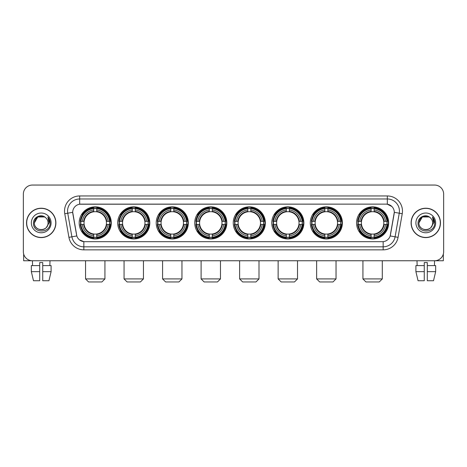<?xml version="1.0" encoding="UTF-8"?>
<svg xmlns="http://www.w3.org/2000/svg" width="467" height="467" viewBox="0 0 467 467"><rect width="100%" height="100%" fill="white"/><g stroke="black" fill="none" stroke-linecap="round" stroke-linejoin="round"><path stroke-width="0.7" d="M233.261 222.899A16.047 16.047 0 0 0 249.308 238.952A16.047 16.047 0 0 0 265.355 222.899A16.047 16.047 0 0 0 249.308 206.852A16.047 16.047 0 0 0 233.261 222.899M117.707 222.899A16.047 16.047 0 0 0 133.755 238.952A16.047 16.047 0 0 0 149.802 222.899A16.047 16.047 0 0 0 133.755 206.852A16.047 16.047 0 0 0 117.707 222.899M156.223 222.899A16.047 16.047 0 0 0 172.27 238.952A16.047 16.047 0 0 0 188.324 222.899A16.047 16.047 0 0 0 172.27 206.852A16.047 16.047 0 0 0 156.223 222.899M194.739 222.899A16.047 16.047 0 0 0 210.792 238.952A16.047 16.047 0 0 0 226.839 222.899A16.047 16.047 0 0 0 210.792 206.852A16.047 16.047 0 0 0 194.739 222.899M271.776 222.899A16.047 16.047 0 0 0 287.824 238.952A16.047 16.047 0 0 0 303.871 222.899A16.047 16.047 0 0 0 287.824 206.852A16.047 16.047 0 0 0 271.776 222.899M310.292 222.899A16.047 16.047 0 0 0 326.34 238.952A16.047 16.047 0 0 0 342.393 222.899A16.047 16.047 0 0 0 326.34 206.852A16.047 16.047 0 0 0 310.292 222.899M356.56 222.899A16.047 16.047 0 0 0 372.613 238.952A16.047 16.047 0 0 0 388.661 222.899A16.047 16.047 0 0 0 372.613 206.852A16.047 16.047 0 0 0 356.56 222.899M79.186 222.899A16.047 16.047 0 0 0 95.239 238.952A16.047 16.047 0 0 0 111.286 222.899A16.047 16.047 0 0 0 95.239 206.852A16.047 16.047 0 0 0 79.186 222.899M68.929 237.341L64.761 213.723A15.142 15.142 0 0 1 79.67 195.953L387.33 195.953A15.142 15.142 0 0 1 402.239 213.723L398.071 237.341A15.142 15.142 0 0 1 383.162 249.851L83.838 249.851A15.142 15.142 0 0 1 68.929 237.341L71.906 236.816L67.744 213.197A12.113 12.113 0 0 1 79.67 198.977L387.33 198.977A12.113 12.113 0 0 1 399.256 213.197L395.094 236.816A12.113 12.113 0 0 1 383.162 246.821L83.838 246.821A12.113 12.113 0 0 1 71.906 236.816L76.822 235.946L72.706 212.322A8.178 8.178 0 0 0 72.834 213.723L76.57 234.919A8.178 8.178 0 0 0 84.62 241.678L382.38 241.678A8.178 8.178 0 0 0 390.43 234.919L394.166 213.723A8.178 8.178 0 0 0 386.116 204.126L80.884 204.126A8.178 8.178 0 0 0 72.706 212.304L72.799 211.09M80.628 224.417A14.687 14.687 0 0 1 80.628 221.387M358.002 224.417A14.687 14.687 0 0 1 358.002 221.387M311.734 224.417A14.687 14.687 0 0 1 311.734 221.387M273.218 224.417A14.687 14.687 0 0 1 273.218 221.387M196.181 224.417A14.687 14.687 0 0 1 196.181 221.387M157.665 224.417A14.687 14.687 0 0 1 157.665 221.387M119.149 224.417A14.687 14.687 0 0 1 119.149 221.387M234.697 224.417A14.687 14.687 0 0 1 234.697 221.387M26.531 222.899A14.687 14.687 0 0 0 41.219 237.586A14.687 14.687 0 0 0 55.9 222.899A14.687 14.687 0 0 0 41.219 208.218A14.687 14.687 0 0 0 26.531 222.899M411.1 222.899A14.687 14.687 0 0 0 425.781 237.586A14.687 14.687 0 0 0 440.469 222.899A14.687 14.687 0 0 0 425.781 208.218A14.687 14.687 0 0 0 411.1 222.899M79.67 195.953L79.67 204.219L386.116 204.126L387.33 204.219L391.895 206.519M382.38 241.678L84.62 241.678M83.838 249.851L83.838 241.637L79.472 239.851M402.239 213.723L394.294 212.322L390.178 235.946L398.071 237.341M443.65 194.132A9.083 9.083 0 0 0 434.567 185.049L32.433 185.049A9.083 9.083 0 0 0 23.35 194.132L23.35 251.666A9.083 9.083 0 0 0 32.433 260.755L434.567 260.755A9.083 9.083 0 0 0 443.65 251.666L443.65 194.132L443.65 251.666M23.35 194.132L23.35 251.666M434.567 185.049L32.433 185.049M32.567 265.6L32.433 260.755L434.567 260.755L434.433 265.6M55.748 222.899A14.535 14.535 0 0 0 41.219 208.37A14.535 14.535 0 0 0 26.683 222.899A14.535 14.535 0 0 0 41.219 237.434A14.535 14.535 0 0 0 55.748 222.899M45.702 217.733A6.842 6.842 0 0 1 48.06 222.899C48.48 231.731 33.951 231.731 34.371 222.899L37.792 216.974L44.639 216.974L45.702 217.733C41.499 213.331 33.414 216.957 33.49 222.899C32.719 233.465 49.846 233.745 50.127 223.413L50.138 222.899C50.115 220.657 49.368 218.684 47.903 216.986L49.082 222.899L46.461 227.301A6.842 6.842 0 0 0 48.06 222.899C48.48 231.731 33.951 231.731 34.371 222.899C35.037 217.984 37.856 215.766 42.83 216.25M46.461 227.301C42.83 232.21 34.015 229.069 34.371 222.899M31.342 222.899A9.871 9.871 0 0 0 41.219 232.776A9.871 9.871 0 0 0 51.09 222.899A9.871 9.871 0 0 0 41.219 213.028A9.871 9.871 0 0 0 31.342 222.899M47.967 217.062L50.138 223.162M23.654 253.995L23.654 260.755L58.778 260.755M31.336 265.6L31.336 271.654L33.49 280.737L31.336 271.654L31.336 265.6L39.701 265.6L39.701 262.571L42.73 262.571L42.73 265.6L51.096 265.6L51.096 271.654L48.942 280.737L51.096 271.654L42.73 271.654L42.73 265.6L42.73 280.737L48.942 280.737M49.998 260.755L49.864 265.6M39.701 265.6L39.701 280.737L33.49 280.737M31.336 271.654L39.701 271.654M440.317 222.899A14.535 14.535 0 0 0 425.781 208.37A14.535 14.535 0 0 0 411.252 222.899A14.535 14.535 0 0 0 425.781 237.434A14.535 14.535 0 0 0 440.317 222.899M430.265 217.733A6.842 6.842 0 0 1 432.629 222.899C433.049 231.731 418.52 231.731 418.94 222.899L422.361 216.974L429.208 216.974L430.265 217.733C426.067 213.331 417.983 216.957 418.058 222.899C417.288 233.465 434.415 233.745 434.695 223.413L434.707 222.899C434.684 220.657 433.936 218.684 432.471 216.986L433.65 222.899L431.029 227.301A6.842 6.842 0 0 0 432.629 222.899C433.049 231.731 418.52 231.731 418.94 222.899C419.605 217.984 422.425 215.766 427.398 216.25M431.029 227.301C427.398 232.21 418.584 229.069 418.94 222.899M415.91 222.899A9.871 9.871 0 0 0 425.781 232.776A9.871 9.871 0 0 0 435.658 222.899A9.871 9.871 0 0 0 425.781 213.028A9.871 9.871 0 0 0 415.91 222.899M432.535 217.062L434.707 223.162M101.899 281.951L88.572 281.951L85.549 278.922L104.929 278.922L101.899 281.951M96.751 237.236L96.751 237.843A15.02 15.02 0 0 0 110.183 224.417L109.57 224.417A14.413 14.413 0 0 1 96.751 237.236L96.751 235.835A13.023 13.023 0 0 0 108.169 224.417L106.336 224.417A11.202 11.202 0 0 0 96.751 211.802L96.751 208.568A14.413 14.413 0 0 1 109.57 221.387L110.183 221.387A15.02 15.02 0 0 0 96.751 207.961L96.751 208.568M80.902 224.417L80.295 224.417A15.02 15.02 0 0 0 93.721 237.843L93.721 237.236A14.413 14.413 0 0 1 80.902 224.417L82.303 224.417A13.023 13.023 0 0 0 93.721 235.835L93.721 234.002A11.202 11.202 0 0 0 106.336 224.417L106.785 224.417A11.646 11.646 0 0 1 96.751 234.452L96.751 235.835M93.721 208.568L93.721 207.961A15.02 15.02 0 0 0 80.295 221.387L80.902 221.387A14.413 14.413 0 0 1 93.721 208.568L93.721 209.969A13.023 13.023 0 0 0 82.303 221.387L84.136 221.387A11.202 11.202 0 0 0 93.721 234.002L93.721 234.452A11.646 11.646 0 0 1 83.686 224.417L82.303 224.417M80.931 224.417A14.384 14.384 0 0 1 80.931 221.387M96.751 208.597A14.384 14.384 0 0 0 93.721 208.597M109.541 221.387A14.384 14.384 0 0 1 109.541 224.417M109.57 221.387L108.169 221.387A13.023 13.023 0 0 0 96.751 209.969M108.169 224.417L109.57 224.417M93.721 235.835L93.721 237.236M106.336 221.387L108.169 221.387M96.751 234.02L96.751 234.452M93.721 234.002A11.202 11.202 0 0 1 84.136 224.417L83.686 224.417M96.751 237.207A14.384 14.384 0 0 1 93.721 237.207M82.303 221.387L80.902 221.387M93.721 211.779L93.721 209.969M96.751 211.802A11.202 11.202 0 0 0 84.136 221.387L83.686 221.387A11.646 11.646 0 0 1 93.721 211.353M96.751 211.785L96.751 211.353A11.646 11.646 0 0 1 106.785 221.387M82.636 214.727L81.778 214.727A15.744 15.744 0 0 1 110.983 222.899A15.744 15.744 0 0 1 81.778 231.077L82.636 231.077M140.415 281.951L127.094 281.951L124.064 278.922L143.445 278.922L140.415 281.951M135.267 237.236L135.267 237.843A15.02 15.02 0 0 0 148.699 224.417L148.086 224.417A14.413 14.413 0 0 1 135.267 237.236L135.267 235.835A13.023 13.023 0 0 0 146.685 224.417L144.858 224.417A11.202 11.202 0 0 0 135.267 211.802L135.267 208.568A14.413 14.413 0 0 1 148.086 221.387L148.699 221.387A15.02 15.02 0 0 0 135.267 207.961L135.267 208.568M119.418 224.417L118.811 224.417A15.02 15.02 0 0 0 132.243 237.843L132.243 237.236A14.413 14.413 0 0 1 119.418 224.417L120.825 224.417A13.023 13.023 0 0 0 132.243 235.835L132.243 234.002A11.202 11.202 0 0 0 144.858 224.417L145.301 224.417A11.646 11.646 0 0 1 135.267 234.452L135.267 235.835M132.243 208.568L132.243 207.961A15.02 15.02 0 0 0 118.811 221.387L119.418 221.387A14.413 14.413 0 0 1 132.243 208.568L132.243 209.969A13.023 13.023 0 0 0 120.825 221.387L122.652 221.387A11.202 11.202 0 0 0 132.243 234.002L132.243 234.452A11.646 11.646 0 0 1 122.208 224.417L120.825 224.417M119.453 224.417A14.384 14.384 0 0 1 119.453 221.387M135.267 208.597A14.384 14.384 0 0 0 132.243 208.597M148.057 221.387A14.384 14.384 0 0 1 148.057 224.417M148.086 221.387L146.685 221.387A13.023 13.023 0 0 0 135.267 209.969M146.685 224.417L148.086 224.417M132.243 235.835L132.243 237.236M144.858 221.387L146.685 221.387M135.267 234.02L135.267 234.452M132.243 234.002A11.202 11.202 0 0 1 122.652 224.417L122.208 224.417M135.267 237.207A14.384 14.384 0 0 1 132.243 237.207M120.825 221.387L119.418 221.387M132.243 211.779L132.243 209.969M135.267 211.802A11.202 11.202 0 0 0 122.652 221.387L122.208 221.387A11.646 11.646 0 0 1 132.243 211.353M135.267 211.785L135.267 211.353A11.646 11.646 0 0 1 145.301 221.387M121.157 214.727L120.299 214.727A15.744 15.744 0 0 1 149.498 222.899A15.744 15.744 0 0 1 120.299 231.077L121.157 231.077M178.931 281.951L165.61 281.951L162.58 278.922L181.961 278.922L178.931 281.951M173.788 237.236L173.788 237.843A15.02 15.02 0 0 0 187.214 224.417L186.607 224.417A14.413 14.413 0 0 1 173.788 237.236L173.788 235.835A13.023 13.023 0 0 0 185.206 224.417L183.373 224.417A11.202 11.202 0 0 0 173.788 211.802L173.788 208.568A14.413 14.413 0 0 1 186.607 221.387L187.214 221.387A15.02 15.02 0 0 0 173.788 207.961L173.788 208.568M157.939 224.417L157.326 224.417A15.02 15.02 0 0 0 170.759 237.843L170.759 237.236A14.413 14.413 0 0 1 157.939 224.417L159.34 224.417A13.023 13.023 0 0 0 170.759 235.835L170.759 234.002A11.202 11.202 0 0 0 183.373 224.417L183.823 224.417A11.646 11.646 0 0 1 173.788 234.452L173.788 235.835M170.759 208.568L170.759 207.961A15.02 15.02 0 0 0 157.326 221.387L157.939 221.387A14.413 14.413 0 0 1 170.759 208.568L170.759 209.969A13.023 13.023 0 0 0 159.34 221.387L161.173 221.387A11.202 11.202 0 0 0 170.759 234.002L170.759 234.452A11.646 11.646 0 0 1 160.724 224.417L159.34 224.417M157.969 224.417A14.384 14.384 0 0 1 157.969 221.387M173.788 208.597A14.384 14.384 0 0 0 170.759 208.597M186.578 221.387A14.384 14.384 0 0 1 186.578 224.417M186.607 221.387L185.206 221.387A13.023 13.023 0 0 0 173.788 209.969M185.206 224.417L186.607 224.417M170.759 235.835L170.759 237.236M183.373 221.387L185.206 221.387M173.788 234.02L173.788 234.452M170.759 234.002A11.202 11.202 0 0 1 161.173 224.417L160.724 224.417M173.788 237.207A14.384 14.384 0 0 1 170.759 237.207M159.34 221.387L157.939 221.387M170.759 211.779L170.759 209.969M173.788 211.802A11.202 11.202 0 0 0 161.173 221.387L160.724 221.387A11.646 11.646 0 0 1 170.759 211.353M173.788 211.785L173.788 211.353A11.646 11.646 0 0 1 183.823 221.387M159.673 214.727L158.815 214.727A15.744 15.744 0 0 1 188.02 222.899A15.744 15.744 0 0 1 158.815 231.077L159.673 231.077M217.453 281.951L204.126 281.951L201.102 278.922L220.477 278.922L217.453 281.951M212.304 237.236L212.304 237.843A15.02 15.02 0 0 0 225.73 224.417L225.123 224.417A14.413 14.413 0 0 1 212.304 237.236L212.304 235.835A13.023 13.023 0 0 0 223.722 224.417L221.889 224.417A11.202 11.202 0 0 0 212.304 211.802L212.304 208.568A14.413 14.413 0 0 1 225.123 221.387L225.73 221.387A15.02 15.02 0 0 0 212.304 207.961L212.304 208.568M196.455 224.417L195.848 224.417A15.02 15.02 0 0 0 209.274 237.843L209.274 237.236A14.413 14.413 0 0 1 196.455 224.417L197.856 224.417A13.023 13.023 0 0 0 209.274 235.835L209.274 234.002A11.202 11.202 0 0 0 221.889 224.417L222.339 224.417A11.646 11.646 0 0 1 212.304 234.452L212.304 235.835M209.274 208.568L209.274 207.961A15.02 15.02 0 0 0 195.848 221.387L196.455 221.387A14.413 14.413 0 0 1 209.274 208.568L209.274 209.969A13.023 13.023 0 0 0 197.856 221.387L199.689 221.387A11.202 11.202 0 0 0 209.274 234.002L209.274 234.452A11.646 11.646 0 0 1 199.24 224.417L197.856 224.417M196.484 224.417A14.384 14.384 0 0 1 196.484 221.387M212.304 208.597A14.384 14.384 0 0 0 209.274 208.597M225.094 221.387A14.384 14.384 0 0 1 225.094 224.417M225.123 221.387L223.722 221.387A13.023 13.023 0 0 0 212.304 209.969M223.722 224.417L225.123 224.417M209.274 235.835L209.274 237.236M221.889 221.387L223.722 221.387M212.304 234.02L212.304 234.452M209.274 234.002A11.202 11.202 0 0 1 199.689 224.417L199.24 224.417M212.304 237.207A14.384 14.384 0 0 1 209.274 237.207M197.856 221.387L196.455 221.387M209.274 211.779L209.274 209.969M212.304 211.802A11.202 11.202 0 0 0 199.689 221.387L199.24 221.387A11.646 11.646 0 0 1 209.274 211.353M212.304 211.785L212.304 211.353A11.646 11.646 0 0 1 222.339 221.387M198.189 214.727L197.331 214.727A15.744 15.744 0 0 1 226.536 222.899A15.744 15.744 0 0 1 197.331 231.077L198.189 231.077M255.969 281.951L242.647 281.951L239.618 278.922L258.998 278.922L255.969 281.951M250.82 237.236L250.82 237.843A15.02 15.02 0 0 0 264.252 224.417L263.639 224.417A14.413 14.413 0 0 1 250.82 237.236L250.82 235.835A13.023 13.023 0 0 0 262.238 224.417L260.405 224.417A11.202 11.202 0 0 0 250.82 211.802L250.82 208.568A14.413 14.413 0 0 1 263.639 221.387L264.252 221.387A15.02 15.02 0 0 0 250.82 207.961L250.82 208.568M234.971 224.417L234.364 224.417A15.02 15.02 0 0 0 247.79 237.843L247.79 237.236A14.413 14.413 0 0 1 234.971 224.417L236.372 224.417A13.023 13.023 0 0 0 247.79 235.835L247.79 234.002A11.202 11.202 0 0 0 260.405 224.417L260.855 224.417A11.646 11.646 0 0 1 250.82 234.452L250.82 235.835M247.79 208.568L247.79 207.961A15.02 15.02 0 0 0 234.364 221.387L234.971 221.387A14.413 14.413 0 0 1 247.79 208.568L247.79 209.969A13.023 13.023 0 0 0 236.372 221.387L238.205 221.387A11.202 11.202 0 0 0 247.79 234.002L247.79 234.452A11.646 11.646 0 0 1 237.756 224.417L236.372 224.417M235 224.417A14.384 14.384 0 0 1 235 221.387M250.82 208.597A14.384 14.384 0 0 0 247.79 208.597M263.61 221.387A14.384 14.384 0 0 1 263.61 224.417M263.639 221.387L262.238 221.387A13.023 13.023 0 0 0 250.82 209.969M262.238 224.417L263.639 224.417M247.79 235.835L247.79 237.236M260.405 221.387L262.238 221.387M250.82 234.02L250.82 234.452M247.79 234.002A11.202 11.202 0 0 1 238.205 224.417L237.756 224.417M250.82 237.207A14.384 14.384 0 0 1 247.79 237.207M236.372 221.387L234.971 221.387M247.79 211.779L247.79 209.969M250.82 211.802A11.202 11.202 0 0 0 238.205 221.387L237.756 221.387A11.646 11.646 0 0 1 247.79 211.353M250.82 211.785L250.82 211.353A11.646 11.646 0 0 1 260.855 221.387M236.705 214.727L235.847 214.727A15.744 15.744 0 0 1 265.052 222.899A15.744 15.744 0 0 1 235.847 231.077L236.705 231.077M294.484 281.951L281.163 281.951L278.134 278.922L297.514 278.922L294.484 281.951M289.336 237.236L289.336 237.843A15.02 15.02 0 0 0 302.768 224.417L302.161 224.417A14.413 14.413 0 0 1 289.336 237.236L289.336 235.835A13.023 13.023 0 0 0 300.754 224.417L298.927 224.417A11.202 11.202 0 0 0 289.336 211.802L289.336 208.568A14.413 14.413 0 0 1 302.161 221.387L302.768 221.387A15.02 15.02 0 0 0 289.336 207.961L289.336 208.568M273.493 224.417L272.88 224.417A15.02 15.02 0 0 0 286.312 237.843L286.312 237.236A14.413 14.413 0 0 1 273.493 224.417L274.894 224.417A13.023 13.023 0 0 0 286.312 235.835L286.312 234.002A11.202 11.202 0 0 0 298.927 224.417L299.37 224.417A11.646 11.646 0 0 1 289.336 234.452L289.336 235.835M286.312 208.568L286.312 207.961A15.02 15.02 0 0 0 272.88 221.387L273.493 221.387A14.413 14.413 0 0 1 286.312 208.568L286.312 209.969A13.023 13.023 0 0 0 274.894 221.387L276.721 221.387A11.202 11.202 0 0 0 286.312 234.002L286.312 234.452A11.646 11.646 0 0 1 276.277 224.417L274.894 224.417M273.522 224.417A14.384 14.384 0 0 1 273.522 221.387M289.336 208.597A14.384 14.384 0 0 0 286.312 208.597M302.126 221.387A14.384 14.384 0 0 1 302.126 224.417M302.161 221.387L300.754 221.387A13.023 13.023 0 0 0 289.336 209.969M300.754 224.417L302.161 224.417M286.312 235.835L286.312 237.236M298.927 221.387L300.754 221.387M289.336 234.02L289.336 234.452M286.312 234.002A11.202 11.202 0 0 1 276.721 224.417L276.277 224.417M289.336 237.207A14.384 14.384 0 0 1 286.312 237.207M274.894 221.387L273.493 221.387M286.312 211.779L286.312 209.969M289.336 211.802A11.202 11.202 0 0 0 276.721 221.387L276.277 221.387A11.646 11.646 0 0 1 286.312 211.353M289.336 211.785L289.336 211.353A11.646 11.646 0 0 1 299.37 221.387M275.226 214.727L274.368 214.727A15.744 15.744 0 0 1 303.568 222.899A15.744 15.744 0 0 1 274.368 231.077L275.226 231.077M333.006 281.951L319.679 281.951L316.649 278.922L336.03 278.922L333.006 281.951M327.857 237.236L327.857 237.843A15.02 15.02 0 0 0 341.284 224.417L340.677 224.417A14.413 14.413 0 0 1 327.857 237.236L327.857 235.835A13.023 13.023 0 0 0 339.276 224.417L337.443 224.417A11.202 11.202 0 0 0 327.857 211.802L327.857 208.568A14.413 14.413 0 0 1 340.677 221.387L341.284 221.387A15.02 15.02 0 0 0 327.857 207.961L327.857 208.568M312.009 224.417L311.401 224.417A15.02 15.02 0 0 0 324.828 237.843L324.828 237.236A14.413 14.413 0 0 1 312.009 224.417L313.41 224.417A13.023 13.023 0 0 0 324.828 235.835L324.828 234.002A11.202 11.202 0 0 0 337.443 224.417L337.892 224.417A11.646 11.646 0 0 1 327.857 234.452L327.857 235.835M324.828 208.568L324.828 207.961A15.02 15.02 0 0 0 311.401 221.387L312.009 221.387A14.413 14.413 0 0 1 324.828 208.568L324.828 209.969A13.023 13.023 0 0 0 313.41 221.387L315.243 221.387A11.202 11.202 0 0 0 324.828 234.002L324.828 234.452A11.646 11.646 0 0 1 314.793 224.417L313.41 224.417M312.038 224.417A14.384 14.384 0 0 1 312.038 221.387M327.857 208.597A14.384 14.384 0 0 0 324.828 208.597M340.647 221.387A14.384 14.384 0 0 1 340.647 224.417M340.677 221.387L339.276 221.387A13.023 13.023 0 0 0 327.857 209.969M339.276 224.417L340.677 224.417M324.828 235.835L324.828 237.236M337.443 221.387L339.276 221.387M327.857 234.02L327.857 234.452M324.828 234.002A11.202 11.202 0 0 1 315.243 224.417L314.793 224.417M327.857 237.207A14.384 14.384 0 0 1 324.828 237.207M313.41 221.387L312.009 221.387M324.828 211.779L324.828 209.969M327.857 211.802A11.202 11.202 0 0 0 315.243 221.387L314.793 221.387A11.646 11.646 0 0 1 324.828 211.353M327.857 211.785L327.857 211.353A11.646 11.646 0 0 1 337.892 221.387M313.742 214.727L312.884 214.727A15.744 15.744 0 0 1 342.089 222.899A15.744 15.744 0 0 1 312.884 231.077L313.742 231.077M379.274 281.951L365.947 281.951L362.923 278.922L382.298 278.922L379.274 281.951M374.125 237.236L374.125 237.843A15.02 15.02 0 0 0 387.552 224.417L386.945 224.417A14.413 14.413 0 0 1 374.125 237.236L374.125 235.835A13.023 13.023 0 0 0 385.544 224.417L383.711 224.417A11.202 11.202 0 0 0 374.125 211.802L374.125 208.568A14.413 14.413 0 0 1 386.945 221.387L387.552 221.387A15.02 15.02 0 0 0 374.125 207.961L374.125 208.568M358.277 224.417L357.669 224.417A15.02 15.02 0 0 0 371.096 237.843L371.096 237.236A14.413 14.413 0 0 1 358.277 224.417L359.678 224.417A13.023 13.023 0 0 0 371.096 235.835L371.096 234.002A11.202 11.202 0 0 0 383.711 224.417L384.16 224.417A11.646 11.646 0 0 1 374.125 234.452L374.125 235.835M371.096 208.568L371.096 207.961A15.02 15.02 0 0 0 357.669 221.387L358.277 221.387A14.413 14.413 0 0 1 371.096 208.568L371.096 209.969A13.023 13.023 0 0 0 359.678 221.387L361.511 221.387A11.202 11.202 0 0 0 371.096 234.002L371.096 234.452A11.646 11.646 0 0 1 361.061 224.417L359.678 224.417M358.306 224.417A14.384 14.384 0 0 1 358.306 221.387M374.125 208.597A14.384 14.384 0 0 0 371.096 208.597M386.915 221.387A14.384 14.384 0 0 1 386.915 224.417M386.945 221.387L385.544 221.387A13.023 13.023 0 0 0 374.125 209.969M385.544 224.417L386.945 224.417M371.096 235.835L371.096 237.236M383.711 221.387L385.544 221.387M374.125 234.02L374.125 234.452M371.096 234.002A11.202 11.202 0 0 1 361.511 224.417L361.061 224.417M374.125 237.207A14.384 14.384 0 0 1 371.096 237.207M359.678 221.387L358.277 221.387M371.096 211.779L371.096 209.969M374.125 211.802A11.202 11.202 0 0 0 361.511 221.387L361.061 221.387A11.646 11.646 0 0 1 371.096 211.353M374.125 211.785L374.125 211.353A11.646 11.646 0 0 1 384.16 221.387M360.01 214.727L359.152 214.727A15.744 15.744 0 0 1 388.357 222.899A15.744 15.744 0 0 1 359.152 231.077L360.01 231.077M443.346 253.995L443.346 260.755L408.222 260.755M424.269 265.6L424.269 271.654L415.904 271.654L418.058 280.737L415.904 271.654L415.904 265.6L424.269 265.6L424.269 262.571L427.299 262.571L427.299 265.6L435.664 265.6L435.664 271.654L433.51 280.737L435.664 271.654L427.299 271.654L427.299 265.6M424.269 271.654L424.269 280.737L418.058 280.737M433.51 280.737L427.299 280.737L427.299 271.654M417.002 260.755L417.136 265.6M387.33 195.953L387.33 204.219M64.761 213.723L67.744 213.197A12.113 12.113 0 0 1 67.557 211.09M67.744 213.197L72.706 212.322M383.162 241.637L383.162 249.851M96.751 234.002A11.202 11.202 0 0 0 106.336 224.417M93.721 237.341A14.518 14.518 0 0 0 96.751 237.341M109.675 224.417A14.518 14.518 0 0 0 109.675 221.387M96.751 208.463A14.518 14.518 0 0 0 93.721 208.463M135.267 234.002A11.202 11.202 0 0 0 144.858 224.417M132.243 237.341A14.518 14.518 0 0 0 135.267 237.341M148.197 224.417A14.518 14.518 0 0 0 148.197 221.387M135.267 208.463A14.518 14.518 0 0 0 132.243 208.463M173.788 234.002A11.202 11.202 0 0 0 183.373 224.417M170.759 237.341A14.518 14.518 0 0 0 173.788 237.341M186.712 224.417A14.518 14.518 0 0 0 186.712 221.387M173.788 208.463A14.518 14.518 0 0 0 170.759 208.463M212.304 234.002A11.202 11.202 0 0 0 221.889 224.417M209.274 237.341A14.518 14.518 0 0 0 212.304 237.341M225.228 224.417A14.518 14.518 0 0 0 225.228 221.387M212.304 208.463A14.518 14.518 0 0 0 209.274 208.463M250.82 234.002A11.202 11.202 0 0 0 260.405 224.417M247.79 237.341A14.518 14.518 0 0 0 250.82 237.341M263.744 224.417A14.518 14.518 0 0 0 263.744 221.387M250.82 208.463A14.518 14.518 0 0 0 247.79 208.463M289.336 234.002A11.202 11.202 0 0 0 298.927 224.417M286.312 237.341A14.518 14.518 0 0 0 289.336 237.341M302.266 224.417A14.518 14.518 0 0 0 302.266 221.387M289.336 208.463A14.518 14.518 0 0 0 286.312 208.463M327.857 234.002A11.202 11.202 0 0 0 337.443 224.417M324.828 237.341A14.518 14.518 0 0 0 327.857 237.341M340.782 224.417A14.518 14.518 0 0 0 340.782 221.387M327.857 208.463A14.518 14.518 0 0 0 324.828 208.463M374.125 234.002A11.202 11.202 0 0 0 383.711 224.417M371.096 237.341A14.518 14.518 0 0 0 374.125 237.341M387.05 224.417A14.518 14.518 0 0 0 387.05 221.387M374.125 208.463A14.518 14.518 0 0 0 371.096 208.463M104.929 260.755L104.929 278.922M85.549 260.755L85.549 278.922M143.445 260.755L143.445 278.922M124.064 260.755L124.064 278.922M181.961 260.755L181.961 278.922M162.58 260.755L162.58 278.922M220.477 260.755L220.477 278.922M201.102 260.755L201.102 278.922M258.998 260.755L258.998 278.922M239.618 260.755L239.618 278.922M297.514 260.755L297.514 278.922M278.134 260.755L278.134 278.922M336.03 260.755L336.03 278.922M316.649 260.755L316.649 278.922M382.298 260.755L382.298 278.922M362.923 260.755L362.923 278.922"/></g></svg>
